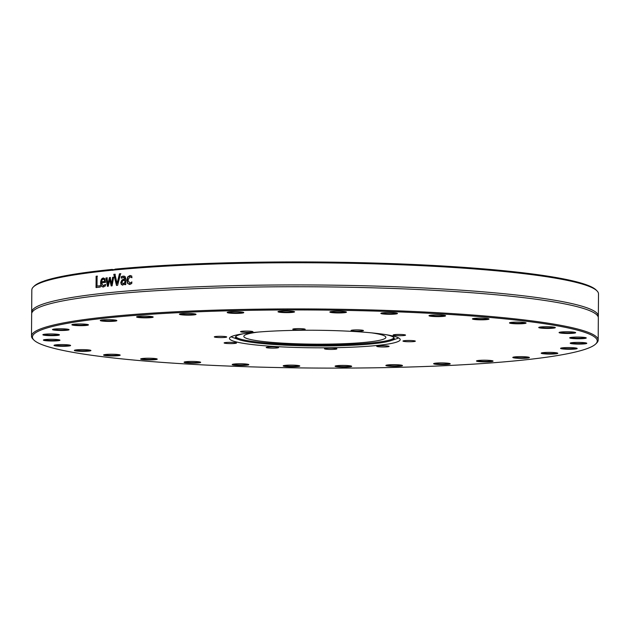 <?xml version="1.0" encoding="UTF-8"?>
<svg xmlns="http://www.w3.org/2000/svg" width="630" height="630" viewBox="0 0 630 630"><rect width="100%" height="100%" fill="white"/><g stroke="black" fill="none" stroke-linecap="round" stroke-linejoin="round"><path stroke-width="0.94" d="M226.643 337.074A6.198 0.638 0.4 0 1 220.059 337.57A6.198 0.638 0.4 0 1 214.318 336.892A6.198 0.638 0.4 0 1 220.524 336.302A6.198 0.638 0.4 0 1 226.713 336.979A6.198 0.638 0.4 0 1 226.643 337.074M235.801 342.72A6.198 0.638 0.4 0 1 236.502 343.019A6.198 0.638 0.4 0 1 230.304 343.61A6.198 0.638 0.4 0 1 224.115 342.933A6.198 0.638 0.4 0 1 228.84 342.35A6.198 0.638 0.4 0 1 235.801 342.72M275.145 346.957A6.198 0.638 0.4 0 1 278.586 347.547A6.198 0.638 0.4 0 1 272.388 348.146A6.198 0.638 0.4 0 1 266.191 347.461A6.198 0.638 0.4 0 1 275.145 346.957M329.648 348.162A6.198 0.638 0.4 0 1 336.877 348.839A6.198 0.638 0.4 0 1 330.679 349.43A6.198 0.638 0.4 0 1 324.481 348.752A6.198 0.638 0.4 0 1 329.648 348.162M378.496 345.878A6.198 0.638 0.4 0 1 385.261 345.783A6.198 0.638 0.4 0 1 389.112 346.398A6.198 0.638 0.4 0 1 382.914 346.988A6.198 0.638 0.4 0 1 376.724 346.311A6.198 0.638 0.4 0 1 378.496 345.878M403.019 340.98A6.198 0.638 0.4 0 1 409.61 340.483A6.198 0.638 0.4 0 1 415.343 341.161A6.198 0.638 0.4 0 1 409.146 341.751A6.198 0.638 0.4 0 1 402.956 341.074A6.198 0.638 0.4 0 1 403.019 340.98M393.86 335.333A6.198 0.638 0.4 0 1 393.159 335.034A6.198 0.638 0.4 0 1 399.357 334.435A6.198 0.638 0.4 0 1 405.547 335.121A6.198 0.638 0.4 0 1 400.83 335.703A6.198 0.638 0.4 0 1 393.86 335.333M354.517 331.096A6.198 0.638 0.4 0 1 351.083 330.506A6.198 0.638 0.4 0 1 357.281 329.907A6.198 0.638 0.4 0 1 363.471 330.585A6.198 0.638 0.4 0 1 354.517 331.096M300.014 329.892A6.198 0.638 0.4 0 1 292.793 329.214A6.198 0.638 0.4 0 1 298.99 328.616A6.198 0.638 0.4 0 1 305.18 329.301A6.198 0.638 0.4 0 1 300.014 329.892M251.173 332.175A6.198 0.638 0.4 0 1 244.401 332.27A6.198 0.638 0.4 0 1 240.55 331.656A6.198 0.638 0.4 0 1 246.747 331.057A6.198 0.638 0.4 0 1 252.945 331.742A6.198 0.638 0.4 0 1 251.173 332.175M595.704 343.988L596.641 343.074A283.342 29.114 -179.6 0 0 598.177 340.074A283.342 29.114 -179.6 0 0 422.061 311.889A283.342 29.114 -179.6 0 0 112.51 316.315A283.342 29.114 -179.6 0 0 31.5 336.121A283.342 29.114 -179.6 0 0 32.996 339.137L33.918 340.066A282.413 29.019 0.4 0 1 315.031 310.007A282.413 29.019 0.4 0 1 595.704 343.988A282.413 29.019 0.4 0 1 516.49 360.738A282.413 29.019 0.4 0 1 221.626 365.778A282.413 29.019 0.4 0 1 33.918 340.066M115.503 321.072A8.292 0.851 -179.6 0 0 116.818 320.52A8.292 0.851 -179.6 0 0 108.573 319.701A8.292 0.851 -179.6 0 0 100.312 320.41A8.292 0.851 -179.6 0 0 105.785 321.339A8.292 0.851 -179.6 0 0 115.503 321.072M68.938 329.844A8.292 0.851 -179.6 0 0 69.032 329.6A8.292 0.851 -179.6 0 0 60.787 328.781A8.292 0.851 -179.6 0 0 52.534 329.49A8.292 0.851 -179.6 0 0 59.582 330.466A8.292 0.851 -179.6 0 0 68.938 329.844M59.795 340.027A8.292 0.851 -179.6 0 0 51.258 339.286A8.292 0.851 -179.6 0 0 43.431 339.995A8.292 0.851 -179.6 0 0 51.676 340.995A8.292 0.851 -179.6 0 0 59.929 340.113A8.292 0.851 -179.6 0 0 59.795 340.027M89.492 350.044A8.292 0.851 -179.6 0 0 80.608 349.642A8.292 0.851 -179.6 0 0 74.387 350.335A8.292 0.851 -179.6 0 0 82.632 351.335A8.292 0.851 -179.6 0 0 90.885 350.453A8.292 0.851 -179.6 0 0 89.492 350.044M153.484 358.391A8.292 0.851 -179.6 0 0 140.695 358.927A8.292 0.851 -179.6 0 0 148.94 359.927A8.292 0.851 -179.6 0 0 157.201 359.045A8.292 0.851 -179.6 0 0 153.484 358.391M242.046 363.793A8.292 0.851 -179.6 0 0 232.257 364.471A8.292 0.851 -179.6 0 0 240.502 365.471A8.292 0.851 -179.6 0 0 248.763 364.589A8.292 0.851 -179.6 0 0 242.046 363.793M341.688 365.416A8.292 0.851 -179.6 0 0 335.136 366.117A8.292 0.851 -179.6 0 0 343.382 367.117A8.292 0.851 -179.6 0 0 351.635 366.235A8.292 0.851 -179.6 0 0 341.688 365.416M437.244 363.03A8.292 0.851 -179.6 0 0 433.668 363.62A8.292 0.851 -179.6 0 0 441.913 364.613A8.292 0.851 -179.6 0 0 450.166 363.731A8.292 0.851 -179.6 0 0 437.244 363.03M514.159 356.982A8.292 0.851 -179.6 0 0 512.851 357.352A8.292 0.851 -179.6 0 0 521.097 358.352A8.292 0.851 -179.6 0 0 529.35 357.47A8.292 0.851 -179.6 0 0 523.058 356.682A8.292 0.851 -179.6 0 0 514.159 356.982M560.731 348.201A8.292 0.851 -179.6 0 0 560.629 348.272A8.292 0.851 -179.6 0 0 568.874 349.272A8.292 0.851 -179.6 0 0 577.135 348.39A8.292 0.851 -179.6 0 0 569.229 347.571A8.292 0.851 -179.6 0 0 560.731 348.201M569.866 338.026A8.292 0.851 -179.6 0 0 579.261 338.759A8.292 0.851 -179.6 0 0 586.239 337.877A8.292 0.851 -179.6 0 0 577.994 337.058A8.292 0.851 -179.6 0 0 569.733 337.767A8.292 0.851 -179.6 0 0 569.866 338.026M540.178 328.002A8.292 0.851 -179.6 0 0 549.88 328.387A8.292 0.851 -179.6 0 0 555.282 327.537A8.292 0.851 -179.6 0 0 547.037 326.718A8.292 0.851 -179.6 0 0 538.776 327.427A8.292 0.851 -179.6 0 0 540.178 328.002M476.178 319.654A8.292 0.851 -179.6 0 0 485.037 319.733A8.292 0.851 -179.6 0 0 488.967 318.945A8.292 0.851 -179.6 0 0 480.722 318.126A8.292 0.851 -179.6 0 0 472.469 318.827A8.292 0.851 -179.6 0 0 476.178 319.654M387.615 314.26A8.292 0.851 -179.6 0 0 397.404 313.401A8.292 0.851 -179.6 0 0 389.159 312.582A8.292 0.851 -179.6 0 0 380.906 313.291A8.292 0.851 -179.6 0 0 387.615 314.26M287.973 312.63A8.292 0.851 -179.6 0 0 294.533 311.755A8.292 0.851 -179.6 0 0 286.288 310.936A8.292 0.851 -179.6 0 0 278.027 311.645A8.292 0.851 -179.6 0 0 287.973 312.63M192.426 315.024A8.292 0.851 -179.6 0 0 196.001 314.26A8.292 0.851 -179.6 0 0 187.756 313.433A8.292 0.851 -179.6 0 0 179.495 314.142A8.292 0.851 -179.6 0 0 183.495 314.992A8.292 0.851 -179.6 0 0 192.426 315.024M253.866 332.467A85.373 8.773 0.4 0 1 347.138 331.128A85.373 8.773 0.4 0 1 400.207 339.625A85.373 8.773 0.4 0 1 314.772 347.799A85.373 8.773 0.4 0 1 229.462 338.428A85.373 8.773 0.4 0 1 253.866 332.467M150.814 317.638A8.292 0.851 -179.6 0 0 153.145 316.969A8.292 0.851 -179.6 0 0 144.892 316.142A8.292 0.851 -179.6 0 0 136.639 316.851A8.292 0.851 -179.6 0 0 141.356 317.748A8.292 0.851 -179.6 0 0 150.814 317.638M238.739 313.338A8.292 0.851 -179.6 0 0 243.739 312.496A8.292 0.851 -179.6 0 0 235.494 311.677A8.292 0.851 -179.6 0 0 227.241 312.385A8.292 0.851 -179.6 0 0 238.739 313.338M338.247 312.945A8.292 0.851 -179.6 0 0 346.413 312.063A8.292 0.851 -179.6 0 0 338.168 311.244A8.292 0.851 -179.6 0 0 329.915 311.945A8.292 0.851 -179.6 0 0 338.247 312.945M434.196 316.528A8.292 0.851 -179.6 0 0 445.544 315.724A8.292 0.851 -179.6 0 0 437.299 314.905A8.292 0.851 -179.6 0 0 429.038 315.614A8.292 0.851 -179.6 0 0 434.196 316.528M511.962 323.536A8.292 0.851 -179.6 0 0 521.372 323.757A8.292 0.851 -179.6 0 0 526.026 322.93A8.292 0.851 -179.6 0 0 517.781 322.111A8.292 0.851 -179.6 0 0 509.52 322.82A8.292 0.851 -179.6 0 0 511.962 323.536M559.723 332.9A8.292 0.851 -179.6 0 0 569.433 333.459A8.292 0.851 -179.6 0 0 575.607 332.585A8.292 0.851 -179.6 0 0 567.362 331.766A8.292 0.851 -179.6 0 0 559.109 332.475A8.292 0.851 -179.6 0 0 559.723 332.9M570.205 343.192A8.292 0.851 -179.6 0 0 578.97 344.098A8.292 0.851 -179.6 0 0 586.75 343.216A8.292 0.851 -179.6 0 0 578.505 342.389A8.292 0.851 -179.6 0 0 570.252 343.098A8.292 0.851 -179.6 0 0 570.205 343.192M541.808 352.855A8.292 0.851 -179.6 0 0 541.249 353.084A8.292 0.851 -179.6 0 0 549.494 354.084A8.292 0.851 -179.6 0 0 557.755 353.202A8.292 0.851 -179.6 0 0 550.659 352.391A8.292 0.851 -179.6 0 0 541.808 352.855M478.855 360.415A8.292 0.851 -179.6 0 0 476.524 360.911A8.292 0.851 -179.6 0 0 484.769 361.904A8.292 0.851 -179.6 0 0 493.022 361.022A8.292 0.851 -179.6 0 0 487.51 360.266A8.292 0.851 -179.6 0 0 478.855 360.415M390.923 364.715A8.292 0.851 -179.6 0 0 385.93 365.376A8.292 0.851 -179.6 0 0 394.167 366.377A8.292 0.851 -179.6 0 0 402.428 365.495A8.292 0.851 -179.6 0 0 390.923 364.715M291.414 365.109A8.292 0.851 -179.6 0 0 283.248 365.809A8.292 0.851 -179.6 0 0 291.493 366.81A8.292 0.851 -179.6 0 0 299.754 365.928A8.292 0.851 -179.6 0 0 291.414 365.109M195.473 361.525A8.292 0.851 -179.6 0 0 184.125 362.148A8.292 0.851 -179.6 0 0 192.37 363.148A8.292 0.851 -179.6 0 0 200.623 362.266A8.292 0.851 -179.6 0 0 195.473 361.525M117.7 354.517A8.292 0.851 -179.6 0 0 109.085 354.265A8.292 0.851 -179.6 0 0 103.643 354.942A8.292 0.851 -179.6 0 0 111.888 355.942A8.292 0.851 -179.6 0 0 120.141 355.06A8.292 0.851 -179.6 0 0 117.7 354.517M69.938 345.153A8.292 0.851 -179.6 0 0 61.071 344.586A8.292 0.851 -179.6 0 0 54.054 345.287A8.292 0.851 -179.6 0 0 62.299 346.287A8.292 0.851 -179.6 0 0 70.56 345.405A8.292 0.851 -179.6 0 0 69.938 345.153M59.456 334.853A8.292 0.851 -179.6 0 0 59.417 334.774A8.292 0.851 -179.6 0 0 51.172 333.955A8.292 0.851 -179.6 0 0 42.911 334.664A8.292 0.851 -179.6 0 0 50.77 335.656A8.292 0.851 -179.6 0 0 59.456 334.853M87.861 325.19A8.292 0.851 -179.6 0 0 88.413 324.789A8.292 0.851 -179.6 0 0 80.167 323.97A8.292 0.851 -179.6 0 0 71.914 324.678A8.292 0.851 -179.6 0 0 78.167 325.631A8.292 0.851 -179.6 0 0 87.861 325.19M31.5 336.121L31.658 313.937A283.342 29.114 0.4 0 1 34.634 309.771A283.342 29.114 0.4 0 1 112.668 294.139A283.342 29.114 0.4 0 1 513.348 296.494A283.342 29.114 0.4 0 1 595.413 313.685A283.342 29.114 0.4 0 1 598.335 317.898L598.177 340.074M597.004 290.887L596.082 289.965A282.413 29.019 -179.6 0 0 409.429 264.301A282.413 29.019 -179.6 0 0 115.077 269.144L113.542 270.081A283.342 29.114 0.4 0 1 409.153 265.112A283.342 29.114 0.4 0 1 597.004 290.887A283.342 29.114 0.4 0 1 598.5 293.911L598.342 316.087A283.342 29.114 0.4 0 1 598.201 316.992M113.542 270.081L112.132 270.215L111.943 269.443L114.274 269.695M112.786 277.271A283.342 29.114 0.4 0 1 113.66 277.184L112.085 285.823A283.342 29.114 -179.6 0 0 111.163 285.918L109.77 279.515L108.297 286.201A283.342 29.114 -179.6 0 0 107.399 286.296L105.982 277.964A283.342 29.114 0.4 0 1 106.99 277.854L107.974 284.319L109.399 277.609A283.342 29.114 0.4 0 1 110.219 277.523L111.612 283.957L112.644 277.287A283.342 29.114 0.4 0 1 112.786 277.271M31.799 313.039A283.342 29.114 0.4 0 1 31.665 312.134A283.342 29.114 0.4 0 1 112.683 292.328A283.342 29.114 0.4 0 1 513.363 294.69A283.342 29.114 0.4 0 1 598.342 316.087M112.833 270.333L112.132 270.215A283.342 29.114 0.4 0 0 33.358 286.957A283.342 29.114 0.4 0 0 31.823 289.95L31.665 312.134M119.448 273.822A283.342 29.114 0.4 0 1 120.558 273.719L117.653 285.288A283.342 29.114 -179.6 0 0 116.487 285.398L113.794 274.349A283.342 29.114 0.4 0 1 114.936 274.239L117.109 283.429L119.448 273.822L120.881 273.759M100.288 285.729L100.28 287.067A283.342 29.114 -179.6 0 0 96.043 287.556L96.122 276.247A283.342 29.114 0.4 0 1 97.083 276.129L97.012 286.107A283.342 29.114 0.4 0 1 100.288 285.729M103.43 286.91C101.58 287.052 100.65 285.697 100.635 282.831C100.737 279.933 101.619 278.326 103.257 278.019L104.903 278.783L105.517 282.398A283.342 29.114 -179.6 0 0 101.587 282.823L103.076 285.666L105.336 284.437A283.342 29.114 0.4 0 1 105.391 284.429L105.383 285.988L102.863 286.918M103.777 286.941C101.934 287.091 101.005 285.729 100.981 282.862C101.091 279.964 101.965 278.358 103.611 278.05L103.69 278.011M122.637 285.075L121.306 284.445L120.771 282.547L121.921 279.964L124.732 278.799L124.307 277.554L121.362 278.106A283.342 29.114 -179.6 0 0 121.299 278.113L121.314 276.657L123.228 276.105L125.118 276.57L125.795 278.767L125.756 284.571A283.342 29.114 -179.6 0 0 124.685 284.658L124.693 283.76L122.346 285.075M122.96 285.114L121.621 284.484L121.086 282.586L122.236 280.003L125.039 279.114L124.622 277.594L123.212 277.365M129.811 284.421L127.654 283.508L126.851 280.255L127.701 276.885L129.874 275.546L131.78 276.042L131.772 277.649A283.342 29.114 -179.6 0 0 131.709 277.657L129.843 276.798L127.961 280.161L129.804 283.177L131.678 281.996A283.342 29.114 0.4 0 1 131.741 281.996L131.725 283.594L129.213 284.413M130.119 284.461L127.961 283.547L127.158 280.287L128.008 276.924L130.434 275.562M130.308 276.83L129.843 276.798M129.623 283.185L131.977 282.035M111.943 269.443A282.413 29.019 -179.6 0 0 34.296 286.044L33.358 286.957M117.109 283.429L119.771 273.861M116.81 285.437L114.124 274.389L115.266 274.278M97.012 286.107L100.642 285.76M96.406 287.587L96.484 276.279L97.445 276.161M101.595 281.736L101.942 281.767A282.878 29.067 0.4 0 1 104.927 281.445L104.265 279.736L103.194 279.192L102.068 279.988L101.595 281.736A283.342 29.114 0.4 0 1 104.58 281.413M104.927 281.445L104.265 279.736M104.612 279.775L103.548 279.232M103.194 279.192L103.659 279.224M103.249 285.673L105.682 284.469M111.612 283.957L112.983 277.318L113.991 277.224M107.974 284.319L109.738 277.641L110.557 277.562M107.738 286.335L106.32 277.995L107.328 277.893M111.494 285.949L109.77 279.515M122.889 283.728L125.016 282.61L124.716 280.216L122.826 280.728L121.85 282.35L123.031 283.72L124.701 282.571M125.016 282.61L124.716 280.216M125 284.697L124.693 283.76M121.621 278.153L121.629 276.696L124.236 276.129M124.622 277.594L123.527 277.405L124.622 277.594M132.009 277.688L130.15 276.838M130.182 275.586L130.591 275.586M116.266 320.292A7.828 0.803 0.4 0 1 115.117 320.575A7.828 0.803 0.4 0 1 107.021 320.867A7.828 0.803 0.4 0 1 100.871 320.182M87.861 324.56A7.828 0.803 0.4 0 1 87.428 324.71A7.828 0.803 0.4 0 1 79.38 325.151A7.828 0.803 0.4 0 1 72.466 324.45M68.481 329.372L68.481 329.372A7.828 0.803 0.4 0 1 60.771 329.97A7.828 0.803 0.4 0 1 53.085 329.262M58.866 334.546A7.828 0.803 0.4 0 1 51.164 335.144A7.828 0.803 0.4 0 1 43.47 334.435M59.378 339.877A7.828 0.803 0.4 0 1 51.676 340.483A7.828 0.803 0.4 0 1 43.982 339.775M70.009 345.169A7.828 0.803 0.4 0 1 62.307 345.775A7.828 0.803 0.4 0 1 54.613 345.067M90.342 350.217A7.828 0.803 0.4 0 1 82.632 350.823A7.828 0.803 0.4 0 1 74.938 350.107M119.59 354.824A7.828 0.803 0.4 0 1 111.888 355.43A7.828 0.803 0.4 0 1 104.194 354.714M156.649 358.809A7.828 0.803 0.4 0 1 148.94 359.415A7.828 0.803 0.4 0 1 141.246 358.706M200.072 362.029A7.828 0.803 0.4 0 1 192.37 362.636A7.828 0.803 0.4 0 1 184.677 361.919M248.212 364.353A7.828 0.803 0.4 0 1 240.502 364.959A7.828 0.803 0.4 0 1 232.809 364.25M299.203 365.691A7.828 0.803 0.4 0 1 291.493 366.298A7.828 0.803 0.4 0 1 283.799 365.589M351.091 365.998A7.828 0.803 0.4 0 1 343.382 366.605A7.828 0.803 0.4 0 1 335.688 365.896M401.877 365.258A7.828 0.803 0.4 0 1 394.175 365.865A7.828 0.803 0.4 0 1 386.481 365.156M449.615 363.502A7.828 0.803 0.4 0 1 441.913 364.101A7.828 0.803 0.4 0 1 434.22 363.392M492.479 360.793A7.828 0.803 0.4 0 1 484.769 361.392A7.828 0.803 0.4 0 1 477.075 360.683M528.798 357.234A7.828 0.803 0.4 0 1 521.097 357.84A7.828 0.803 0.4 0 1 513.403 357.123M557.203 352.965A7.828 0.803 0.4 0 1 549.502 353.572A7.828 0.803 0.4 0 1 541.808 352.863M576.584 348.154A7.828 0.803 0.4 0 1 568.882 348.76A7.828 0.803 0.4 0 1 561.188 348.043M586.199 342.98A7.828 0.803 0.4 0 1 578.497 343.586A7.828 0.803 0.4 0 1 570.804 342.877M585.687 337.648A7.828 0.803 0.4 0 1 578.08 338.247A7.828 0.803 0.4 0 1 570.323 337.554A7.828 0.803 0.4 0 1 570.292 337.538M575.056 332.356A7.828 0.803 0.4 0 1 568.221 332.955A7.828 0.803 0.4 0 1 560.157 332.419A7.828 0.803 0.4 0 1 559.66 332.246M554.731 327.309A7.828 0.803 0.4 0 1 548.643 327.907A7.828 0.803 0.4 0 1 540.564 327.513A7.828 0.803 0.4 0 1 539.327 327.198M525.475 322.702A7.828 0.803 0.4 0 1 520.136 323.284A7.828 0.803 0.4 0 1 512.292 323.04A7.828 0.803 0.4 0 1 510.079 322.591M488.423 318.709A7.828 0.803 0.4 0 1 476.438 319.158A7.828 0.803 0.4 0 1 473.02 318.607M444.993 315.496A7.828 0.803 0.4 0 1 434.369 316.024A7.828 0.803 0.4 0 1 429.597 315.386M396.861 313.173A7.828 0.803 0.4 0 1 387.71 313.748A7.828 0.803 0.4 0 1 381.457 313.063M345.87 311.826A7.828 0.803 0.4 0 1 338.247 312.433A7.828 0.803 0.4 0 1 330.466 311.724M293.982 311.527A7.828 0.803 0.4 0 1 287.886 312.126A7.828 0.803 0.4 0 1 278.578 311.417M243.188 312.267A7.828 0.803 0.4 0 1 238.557 312.827A7.828 0.803 0.4 0 1 227.792 312.157M195.45 314.023A7.828 0.803 0.4 0 1 192.166 314.52A7.828 0.803 0.4 0 1 180.054 313.913M152.594 316.732A7.828 0.803 0.4 0 1 150.483 317.134A7.828 0.803 0.4 0 1 142.601 317.292A7.828 0.803 0.4 0 1 137.19 316.63M371.7 332.876A71.025 7.3 0.4 0 1 385.867 337.349A71.025 7.3 0.4 0 1 314.795 344.153A71.025 7.3 0.4 0 1 243.826 336.357A71.025 7.3 0.4 0 1 258.056 332.081M393.892 337.578A79.065 8.127 0.4 0 1 314.787 344.98A79.065 8.127 0.4 0 1 235.801 336.467M385.993 334.672A79.412 8.159 0.4 0 1 394.199 338.05A79.412 8.159 0.4 0 1 390.97 340.649A79.412 8.159 0.4 0 1 314.787 345.964A79.412 8.159 0.4 0 1 238.683 339.586A79.412 8.159 0.4 0 1 235.486 336.94A79.412 8.159 0.4 0 1 243.739 333.68M398.617 337.916A85.373 8.773 0.4 0 1 396.703 338.704L390.97 340.649M238.683 339.586L232.974 337.562A85.373 8.773 0.4 0 1 231.068 336.751"/></g></svg>
